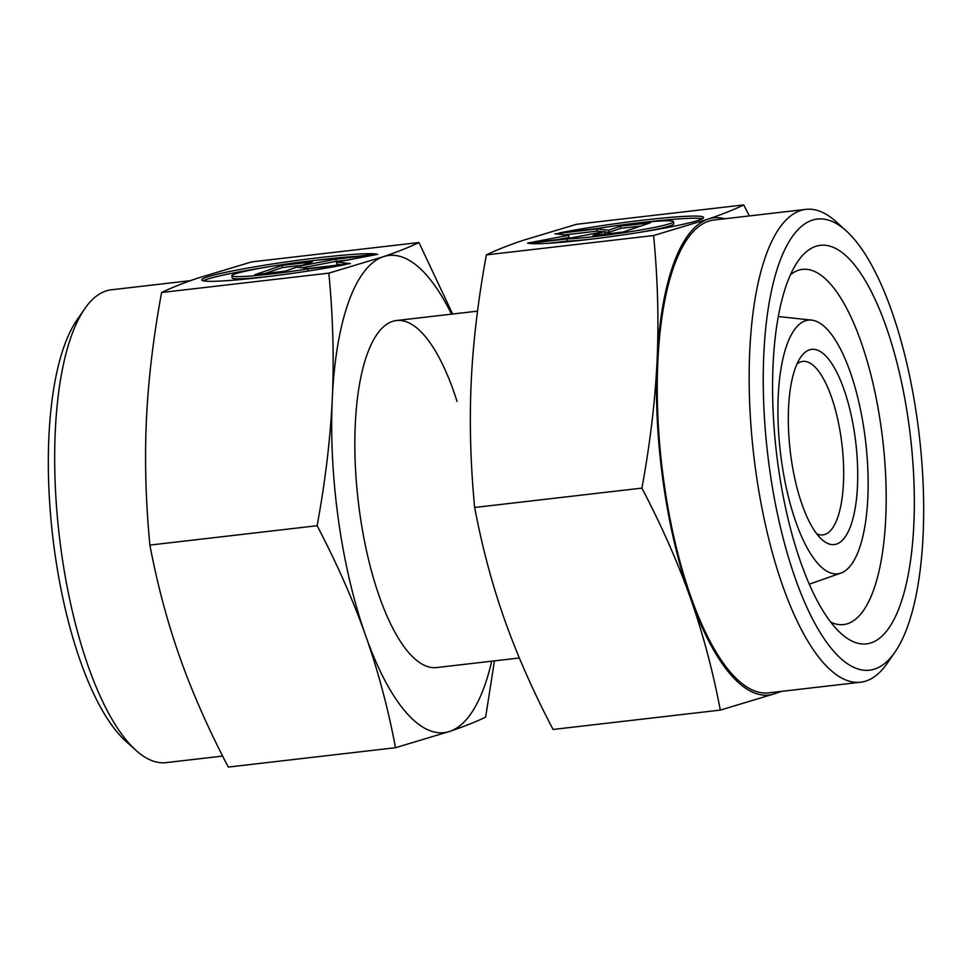 <?xml version="1.0" encoding="UTF-8"?>
<svg xmlns="http://www.w3.org/2000/svg" width="972" height="972" viewBox="0 0 972 972"><rect width="100%" height="100%" fill="white"/><g stroke="black" fill="none" stroke-linecap="round" stroke-linejoin="round"><path stroke-width="1.46" d="M781.537 461.068A127.697 42.95 -96.6 0 1 811.62 320.116A127.697 42.95 -96.6 0 1 864.521 432.892A127.697 42.95 -96.6 0 1 840.914 573.079A127.697 42.95 -96.6 0 1 781.537 461.068M797.016 363.929A87.334 29.379 -96.6 0 1 802.763 361.402A87.334 29.379 -96.6 0 1 841.193 438.518A87.334 29.379 -96.6 0 1 822.859 534.916A87.334 29.379 -96.6 0 1 816.687 533.774M854.947 436.136A98.257 33.048 -96.6 0 1 821.862 539.496A98.257 33.048 -96.6 0 1 791.099 457.812A98.257 33.048 -96.6 0 1 800.746 357.161A98.257 33.048 -96.6 0 1 854.947 436.136M894.945 652.163L887.205 663.329A237.994 80.044 -96.6 0 1 860.609 682.21A237.994 80.044 -96.6 0 1 755.912 472.052A237.994 80.044 -96.6 0 1 805.861 209.381A237.994 80.044 -96.6 0 1 836.066 221.677L846.15 230.777A227.071 76.375 -96.6 0 1 917.228 419.552A227.071 76.375 -96.6 0 1 894.945 652.163A227.071 76.375 -96.6 0 1 769.678 469.658A227.071 76.375 -96.6 0 1 846.15 230.777M860.609 682.21L768.694 692.854A237.994 80.044 -96.6 0 1 663.998 482.695A237.994 80.044 -96.6 0 1 713.946 220.024L805.861 209.381M790.491 274.699A178.775 60.13 -96.6 0 1 802.459 269.378A178.775 60.13 -96.6 0 1 881.118 427.255A178.775 60.13 -96.6 0 1 843.587 624.571A178.775 60.13 -96.6 0 1 830.72 622.129M778.268 466.742A200.609 67.469 -96.6 0 1 797.963 261.237A200.609 67.469 -96.6 0 1 908.638 422.48A200.609 67.469 -96.6 0 1 841.072 633.525A200.609 67.469 -96.6 0 1 778.268 466.742M720.301 710.107L774.672 693.729A240.181 80.773 -96.6 0 1 690.424 598.023A240.181 80.773 -96.6 0 1 663.293 482.938A240.181 80.773 -96.6 0 1 657.072 360.733C655.189 400.926 650.134 443.378 641.909 488.114C661.75 526.083 677.921 562.715 690.424 598.023C702.865 633.343 712.828 670.704 720.301 710.107L553.056 729.462C533.203 691.505 517.031 654.861 504.541 619.553C492.087 584.233 482.124 546.872 474.652 507.481C470.509 464.179 469.355 422.443 471.189 382.263C473.072 342.083 478.127 299.619 486.365 254.895C495.878 250.278 507.785 245.539 522.098 240.667L576.469 224.289L743.714 204.922C734.2 209.539 722.293 214.277 707.981 219.15L653.609 235.528C657.752 278.818 658.907 320.566 657.072 360.733A240.181 80.773 -96.6 0 1 707.981 219.15A240.181 80.773 -96.6 0 1 724.748 218.773M566.737 238.942A59.013 4.01 -8 0 0 632.517 231.336A59.013 4.01 -8 0 0 673.475 221.701A59.013 4.01 -8 0 0 663.329 220.875A59.013 4.01 -8 0 0 597.537 228.493L559.508 232.891A89.412 6.087 172 0 1 652.88 219.065A89.412 6.087 172 0 1 703.582 217.461A89.412 6.087 172 0 1 670.571 226.926A89.412 6.087 172 0 1 528.707 243.352L566.737 238.942L567.041 241.105L548.196 243.292M673.475 221.701L673.778 223.852A59.013 4.01 172 0 1 638.446 232.563M593.272 238.905A59.013 4.01 172 0 1 567.041 241.105M702.294 218.749A89.412 6.087 -8 0 0 637.11 223.074M568.729 235.273L554.866 233.827L596.687 228.979L608.594 230.218L620.33 226.245L650.438 222.758L623.137 232.029L593.017 235.516L604.742 231.53L569.373 238.249L527.553 243.097L568.729 235.273L569.033 237.423L557.406 239.634M604.742 231.53L605.046 233.693L603.114 234.349M640.645 226.075L620.634 228.396L608.897 232.381L604.803 231.956M620.33 226.245L620.634 228.396M608.594 230.218L608.897 232.381M603.333 231.798L596.99 231.142L564.817 234.86M596.687 228.979L596.99 231.142M641.909 488.114L474.652 507.481M779.495 691.602A240.181 80.773 -96.6 0 1 774.672 693.729L781.427 691.371M653.609 235.528L486.365 254.895M749.351 215.918L743.714 204.922M190.573 280.629L111.391 289.79A237.994 80.044 83.4 0 0 84.795 308.671A237.994 80.044 83.4 0 0 61.43 552.461A237.994 80.044 83.4 0 0 135.934 750.323A237.994 80.044 83.4 0 0 166.139 762.619L222.649 756.082M84.795 308.671L77.055 319.837A227.071 76.375 83.4 0 0 54.772 552.448A227.071 76.375 83.4 0 0 125.85 741.223L135.934 750.323M519.364 657.983L436.647 667.557A174.668 58.745 -96.6 0 1 359.798 513.313A174.668 58.745 -96.6 0 1 396.455 320.529A174.668 58.745 -96.6 0 1 457.047 401.436M395.531 747.711L228.286 767.078C208.433 729.109 192.262 692.465 179.771 657.157C167.318 621.837 157.355 584.488 149.882 545.085C145.739 501.783 144.585 460.048 146.42 419.868C148.303 379.688 153.357 337.223 161.583 292.499C171.096 287.882 183.015 283.144 197.328 278.271L251.699 261.893L418.944 242.538C409.431 247.143 397.512 251.894 383.199 256.754L328.84 273.132C332.983 316.422 334.137 358.17 332.303 398.35A240.181 80.773 83.4 0 0 338.523 520.542A240.181 80.773 83.4 0 0 365.642 635.627C378.096 670.947 388.059 708.309 395.531 747.711L449.902 731.333C464.215 726.461 476.122 721.722 485.636 717.105L494.456 660.863M451.53 314.15A240.181 80.773 83.4 0 0 383.199 256.754A240.181 80.773 83.4 0 0 332.303 398.35C330.419 438.53 325.365 480.982 317.127 525.718C336.98 563.687 353.152 600.319 365.642 635.627A240.181 80.773 83.4 0 0 449.902 731.333A240.181 80.773 83.4 0 0 491.711 661.179M338.56 258.479A59.013 4.01 -8 0 0 272.78 266.097A59.013 4.01 -8 0 0 231.834 275.732A59.013 4.01 -8 0 0 241.967 276.546A59.013 4.01 -8 0 0 307.772 268.928L345.801 264.53A89.412 6.087 172 0 1 252.416 278.357A89.412 6.087 172 0 1 201.726 279.96A89.412 6.087 172 0 1 234.738 270.495A89.412 6.087 172 0 1 376.589 254.069L338.56 258.479M268.503 276.51A59.013 4.01 172 0 1 242.271 278.709A59.013 4.01 172 0 1 232.126 277.883L231.834 275.732M267.166 267.021A89.412 6.087 -8 0 0 235.03 272.658A89.412 6.087 -8 0 0 203.306 280.835M340.795 264.724L336.871 264.311L336.567 262.148L350.442 263.606L308.622 268.442L296.703 267.203L284.978 271.188L254.871 274.675L282.172 265.392L312.279 261.905L300.555 265.891L335.923 259.172L377.743 254.324L336.567 262.148M348.195 259.949L336.227 261.334L302.268 267.786M335.923 259.172L336.227 261.334M300.555 265.891L300.798 267.628M302.486 265.235L282.475 267.555L264.967 273.497M282.172 265.392L282.475 267.555M357.404 256.292A89.412 6.087 -8 0 0 312.34 260.678M307.772 268.928L308.063 271.042M149.882 545.085L317.127 525.718M452.636 314.017L418.944 242.538M161.583 292.499L328.84 273.132M396.455 320.529L477.544 311.137M811.62 320.116L778.293 316.532M840.914 573.079L809.287 584.196"/></g></svg>
